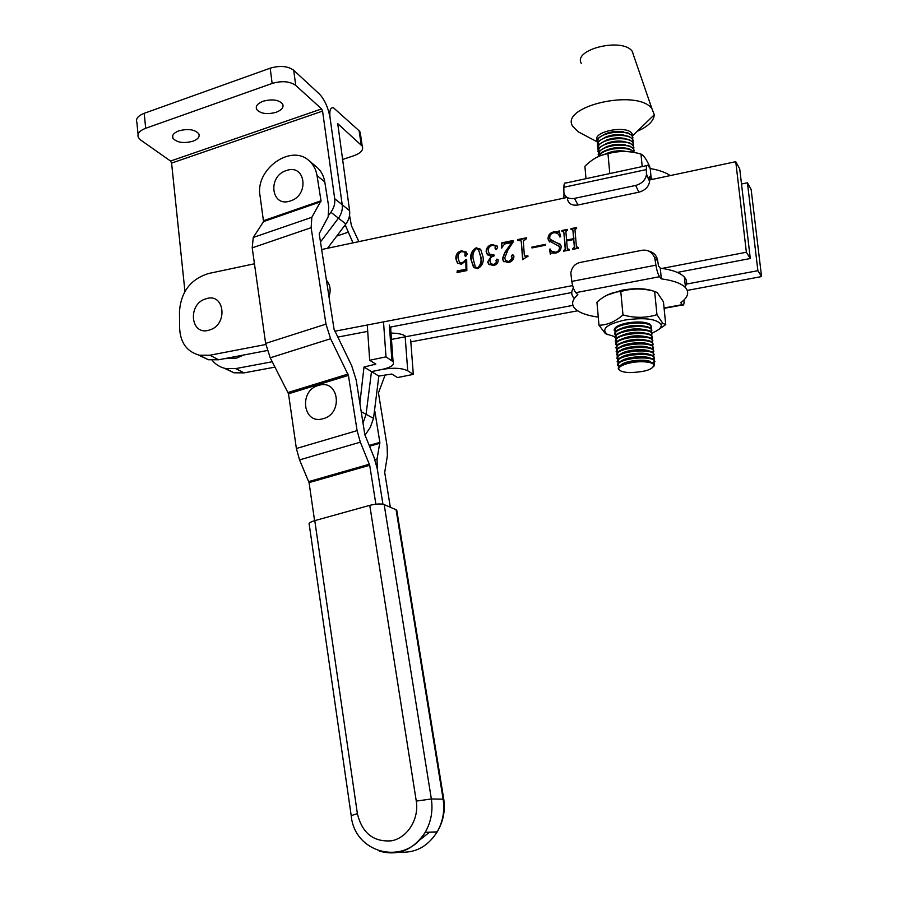 <?xml version="1.0" encoding="UTF-8"?>
<svg xmlns="http://www.w3.org/2000/svg" width="898" height="898" viewBox="0 0 898 898"><rect width="100%" height="100%" fill="white"/><g stroke="black" fill="none" stroke-linecap="round" stroke-linejoin="round"><path stroke-width="1.35" d="M192.846 141.255C183.506 143.624 176.872 142.614 172.921 138.236C171.765 135.317 173.729 132.848 178.837 130.85C188.221 128.47 194.877 129.458 198.806 133.824C199.985 136.788 197.998 139.269 192.846 141.255M276.113 112.295C267.009 114.686 260.532 113.732 256.671 109.455C255.335 106.222 257.502 103.483 263.159 101.227C272.296 98.825 278.784 99.757 282.634 104.022C283.981 107.311 281.815 110.061 276.113 112.295M322.573 111.094L334.696 198.694L342.217 204.755L330.071 117.885C328.23 107.704 324.739 99.801 319.576 94.189L293.713 70.269L295.734 85.422L321.607 108.927L170.553 161.045L171.585 163.099L322.573 111.094L321.607 108.927M360.592 134.913L359.155 130.794L333.45 107.749C330.374 107.289 329.252 110.678 330.071 117.885L342.217 204.755C342.778 209.481 341.521 213.948 338.456 218.18L320.485 241.977L338.456 218.18L345.876 223.995L327.534 248.275M184.943 291.435L171.585 163.099M334.696 198.694C335.257 203.453 333.977 207.977 330.879 212.242L328.836 214.948M138.056 134.374L136.923 122.667C135.475 118.951 137.91 115.831 144.208 113.316L270.186 68.192C280.008 65.341 287.843 66.037 293.713 70.269M170.553 161.045L140.683 140.032L138.371 137.517C136.923 133.858 139.37 130.771 145.689 128.279L272.139 83.447C281.994 80.596 289.852 81.258 295.734 85.422M243.706 355.002L236.746 358.078L224.399 358.684M330.879 212.242L338.456 218.18C341.521 213.948 342.778 209.481 342.217 204.755L349.603 210.704L337.738 123.632L362.231 146.127C363.746 149.865 360.962 153.075 353.868 155.724L342.374 159.552M349.603 210.704C350.153 215.385 348.918 219.808 345.876 223.995M314.592 520.683L309.058 482.619L299.562 459.899L296.374 448.506L288.505 393.784L270.231 357.808L265.628 343.418L252.215 247.837L253.258 237.454L263.541 221.593L260.027 195.697C254.92 169.396 291.064 143.433 309.125 160.776C313.38 164.536 316.017 169.475 317.039 175.593L321.001 200.782L263.619 220.684M375.869 504.182L369.695 465.254L360.334 442.164L357.101 430.625L348.424 375.386L330.599 338.726L325.974 324.122L311.135 227.699L311.842 217.305L321.001 200.782M374.881 459.585L377.07 458.957L377.283 468.868L382.941 504.227L377.283 468.868L374.084 457.497L364.835 434.621L356.169 379.91L351.668 365.654L334.056 329.24L319.194 233.704L328.14 216.878L328.735 206.877L324.773 181.901C323.751 175.84 321.125 170.946 316.893 167.219L316.175 166.624M390.327 507.247L384.703 472.415L387.375 455.746L387.128 446.115L378.462 392.931L385.186 374.792M358.886 241.629L351.421 225.69L349.558 215.397M377.07 458.957L379.854 442.366L374.893 411.621M352.993 242.875L345.191 224.904M687.262 290.402L761.56 276.584L751.143 189.523L747.428 182.788L741.512 184.011M224.242 368.202L233.974 372.805L244.065 372.872L275.012 367.114M410.835 341.846L577.672 310.798M685.152 284.329L757.89 270.691L747.428 182.788M212.119 360.233C215.655 364.566 220.145 367.327 225.589 368.528L235.747 368.595L272.251 361.748M391.472 339.399L572.958 305.365M757.89 270.691L761.56 276.584M364.981 435.204L370.324 427.325L373.523 418.367L378.844 376.082L391.831 374.028L397.511 377.564L413.305 374.376L407.726 370.795C401.945 368 393.459 367.529 382.267 369.404C391.191 367.338 394.794 364.756 393.077 361.658L385.994 356.865L369.673 360.255L375.835 364.105L363.993 367.046L359.874 403.292M378.844 376.082L371.491 371.604L382.267 369.404L371.491 371.604L363.993 367.046M373.523 418.367L366.07 414.315L363.005 423.025L366.07 414.315L371.491 371.604L366.07 414.315L361.198 411.666M391.012 333.113C397.567 333.158 402.259 334.101 405.11 335.908M410.667 339.736L413.305 374.376M390.978 326.962L390.72 328.96M383.513 321.899L385.994 356.865M367.282 325.009L369.673 360.255M677.328 272.42L750.29 258.523L739.728 168.88L735.754 161.685L649.58 179.97M198.245 354.935L208.325 359.739L218.641 359.772L267.256 350.523M337.682 337.109L367.709 331.384M389.507 327.231L571.745 292.535M477.646 268.704L473.56 267.278L470.956 259.5C470.125 254.302 471.888 250.396 476.243 247.792L480.778 249.644L483.068 257.041C483.865 262.272 482.058 266.156 477.646 268.704M513.151 242.011L507.965 249.958L504.732 257.906L505.54 260.555L508.953 261.565L512.287 258.164L511.288 256.222L512.32 254.819L513.611 255.223L513.914 256.289C513.735 259.612 511.95 261.688 508.549 262.519L503.329 261.127L502.476 258.613L504.833 252.417L511.737 242.527L504.654 243.975L501.421 248.084L501.78 242.842L513.039 240.529L513.151 242.011M531.986 247.949L531.919 247.085L545.546 244.335L545.614 245.188L531.986 247.949M564.101 250.228L565.235 249.027L563.809 231.976L561.98 231.381L561.901 230.517L567.469 229.383L567.536 230.236L565.863 231.538L566.582 240.069L573.631 238.644L572.857 229.854L571.061 229.518L570.982 228.664L576.572 227.52L576.651 228.373L574.967 229.697L576.426 246.782L578.278 247.388L578.357 248.263L572.744 249.386L572.677 248.51L574.361 247.197L573.71 239.508L566.649 240.933L567.368 248.937L569.141 249.217L569.209 250.093L563.63 251.204L563.551 250.34L564.438 250.598L565.235 249.027M662.152 268.401L746.373 252.237L735.754 161.685M566.66 197.56L321.652 249.521M254.448 263.776L208.437 273.542C190.634 279.199 180.981 291.839 179.477 311.438L179.667 328.702C180.487 342.957 187.076 351.791 199.435 355.215L209.829 355.238L265.797 344.495M334.808 331.239L572.677 285.575M553.572 232.807C550.755 233.626 549.486 235.478 549.801 238.363L549.991 239.149L560.801 245.087L561.171 246.793C560.902 250.216 559.039 252.316 555.581 253.113L551.507 253.045L550.328 254.156L549.497 249.318L550.081 248.948C551.136 251.44 553.011 252.518 555.705 252.203C558.287 251.608 559.533 250.003 559.432 247.388L559.207 246.389L548.487 240.507L548.049 238.722C548.117 235.096 549.958 232.829 553.595 231.931L557.579 231.987L559.106 230.808L560.633 236.645L559.914 237.05C558.971 233.895 556.861 232.481 553.572 232.807M526.834 256.828L522.636 259.702L521.267 241.641L521.031 240.799L517.686 240.451L517.618 239.598L526.52 237.768L526.587 238.621L523.276 241.203L524.353 255.38L525.667 256.188L527.889 255.739L527.957 256.603L526.834 256.828M487.704 261.935L491.127 256.256L487.277 254.426L486.132 251.563C486.334 247.781 488.31 245.446 492.07 244.537L497.166 246.03L497.627 247.354L496.414 249.397L495.09 248.23L495.281 245.906L492.418 245.334C489.399 246.209 488.063 248.218 488.411 251.35L489.343 254.112L494.136 255.032L494.192 255.885C491.307 256.48 489.893 258.231 489.949 261.116L490.914 263.72L493.945 264.573L496.572 262.25L495.965 260.577L496.897 259.084L498.267 260.487C497.885 263.271 496.235 264.966 493.35 265.561L488.568 264.046L487.704 261.935L491.127 256.256M465.972 269.03L465.86 260.914L461.381 264.225L457.486 263.148L455.892 259.006C455.555 254.74 457.419 252.012 461.46 250.811L466.399 252.136L467.185 254.067L465.871 256.177L465.074 256.02L464.973 252.102L461.606 251.642C458.788 252.922 457.621 255.155 458.115 258.343L459.484 262.339L461.898 262.979L466.691 259.544L466.837 270.579L457.026 272.543L457.284 270.769L466.376 269.378L465.86 260.914M746.373 252.237L750.29 258.523M565.583 249.397L563.809 231.976M562.283 231.314L561.901 230.517M562.249 230.898L567.502 229.821M573.631 238.644L566.582 240.069M573.968 239.014L572.902 230.101M571.364 229.461L570.982 228.664M571.33 229.035L576.606 227.957M576.842 247.489L577.74 247.5M573.059 249.318L572.677 248.51M573.564 248.768L574.361 247.197M574.698 247.567L573.71 239.508M567.716 249.33L568.602 249.33M563.933 251.148L563.551 250.34M550.766 240.193L560.318 244.222M550.541 253.719L549.497 249.318M551.81 251.294L555.705 252.203M556.053 252.574C558.635 251.968 559.881 250.362 559.78 247.747L559.432 247.388M559.78 247.747L558.904 245.85M549.531 241.977L548.049 238.722M548.409 239.093C548.465 235.467 550.317 233.199 553.943 232.313L553.595 231.931M553.943 232.313L557.579 231.987M557.927 232.369L559.252 231.381M560.071 236.96L558.376 234.277M532.323 247.882L531.919 247.085M532.289 247.455L545.58 244.761M522.973 259.634L521.267 241.641M521.637 242L520.997 240.731M518.023 240.372L517.618 239.598M517.989 239.957L526.554 238.206M524.78 256.121L525.667 256.188M526.037 256.547L527.923 256.166M506.102 261.138L508.953 261.565M509.334 261.924L512.287 258.164M512.668 258.512L511.288 256.222M511.669 256.57L512.32 254.819M512.702 255.178L513.645 255.268M504.036 261.868L502.476 258.613M502.846 258.972L504.833 252.417M505.215 252.776L511.737 242.527M501.836 248.005L501.78 242.842M502.162 243.201L513.072 240.967M487.906 255.066L486.132 251.563M486.525 251.923C486.716 248.14 488.703 245.805 492.463 244.907L492.07 244.537M492.463 244.907L496.953 245.771M495.775 249.352L495.09 248.23M495.471 248.6L495.449 246.378M495.831 246.737L495.37 245.985M489.926 254.684L494.158 255.447M491.419 264.214L493.945 264.573M494.327 264.921L496.572 262.25M496.953 262.609L495.965 260.577M496.347 260.936L496.897 259.084M497.279 259.432L498.031 259.544M489.264 264.742L488.097 262.283M474.211 267.885L470.956 259.5M471.349 259.848C470.518 254.65 472.281 250.755 476.636 248.14L476.243 247.792M476.636 248.14L480.295 249.105M475.861 267.503L477.983 268.199C480.913 265.449 481.99 262.003 481.205 257.861L478.387 249.419M473.201 259.039L475.412 267.099L477.59 267.851C480.52 265.101 481.597 261.655 480.812 257.502L478.578 249.644L476.299 248.634C473.358 251.373 472.326 254.841 473.201 259.039M457.946 263.552L455.892 259.006M456.296 259.354C455.959 255.099 457.823 252.372 461.864 251.171L461.46 250.811M461.864 251.171L466.309 252.035M465.344 256.177L464.693 255.066M465.097 255.425L465.265 252.854M465.669 253.214L465.052 252.203M459.798 262.609L461.898 262.979M462.302 263.327L465.647 259.634M466.04 259.982L466.691 259.926M457.497 272.442L457.284 270.769M457.688 271.117L466.376 269.378M209.335 330.06C190.488 336.492 187.121 303.838 205.956 298.798C224.713 292.108 228.451 325.009 209.335 330.06M326.423 280.21C330.273 284.722 331.126 290.234 328.994 296.733M323.044 418.726C302.806 425.068 298.473 390.237 318.723 385.365C338.86 378.72 343.608 413.832 323.044 418.726M290.323 200.961C271.14 207.921 267.222 176.154 286.406 170.541C305.5 163.324 309.788 195.326 290.323 200.961M429.648 832.143L417.559 841.695M351.163 815.339L309.249 524.555C308.384 523.309 310.225 521.996 314.783 520.627L357.382 813.599C362.096 833.176 373.534 842.245 391.696 840.786C407.613 837.688 419.22 818.942 416.279 801.106L369.763 505.35C376.015 503.823 380.819 503.565 384.176 504.597L396.074 509.727L396.905 511.187M369.763 505.35L314.783 520.627M664.06 307.992L682.334 304.647L680.74 302.693C687.935 297.451 689.518 292.445 685.5 287.663C681.459 283.42 673.399 280.49 661.343 278.874L659.581 276.719L575.82 292.658L577.874 294.712C572.228 299.55 571.139 304.052 574.619 308.205L575.337 308.957C579.625 312.897 587.27 315.613 598.27 317.129M684.994 287.147C687.318 283.577 687.116 280.232 684.388 277.112C680.336 272.79 672.299 269.793 660.255 268.143L658.503 265.943L657.594 260.252L655.012 259.5L655.922 265.168C656.887 270.769 658.111 274.62 659.581 276.719M661.343 278.874L660.255 268.143M575.82 292.658C574.103 290.649 572.767 286.9 571.802 281.4L570.825 272.958C571.824 267.245 574.877 263.754 579.985 262.485L642.003 250.284C647.705 249.509 651.858 251.878 654.462 257.367L657.044 258.141L657.594 260.252M573.407 287.989C571.083 291.536 571.207 294.825 573.743 297.855M682.334 304.647L682.626 304.95C683.692 305.623 684.175 304.04 684.074 300.19L684.063 299.932M648.715 251.07C652.779 251.979 655.551 254.336 657.044 258.141M655.012 259.5L654.462 257.367M563.865 198.144L563.989 193.216M646.347 169.587L563.865 187.278L563.865 192.397C564.932 197.223 568.456 199.221 574.462 198.391L577.998 204.991L638.871 192.206L635.661 185.448C641.947 183.63 645.55 180.015 646.459 174.594L646.347 169.587C646.302 166.085 646.807 164.671 647.873 165.355L650.208 168.555C658.874 170.003 665.553 172.349 670.222 175.593M650.208 168.555L651.252 178.893L653.115 179.218M563.865 187.278C563.955 183.821 564.629 182.395 565.897 183.012L646.829 165.58M646.459 174.055L649.602 180.88L649.479 176.378L651.252 178.893M577.998 204.991C572.015 205.799 568.501 203.801 567.435 198.986M649.602 180.88L649.602 181.407C648.704 186.818 645.134 190.41 638.871 192.206M635.661 185.448L574.462 198.391M632.641 136.485L632.001 133.578C626.77 124.687 592.108 131.636 597.035 140.503M632.821 52.14L632.158 51.22C622.37 37.233 572.845 49.311 581.298 63.388M637.266 131.265C648.087 126.539 653.755 121.039 654.294 114.764L651.903 108.602C637.075 88.318 559.14 106.424 572.801 126.461L578.245 131.826L581.073 133.319M629.891 372.591C645.628 372.008 653.598 369.336 653.811 364.577C652.397 362.949 648.884 362.006 643.249 361.771C629.891 361.142 614.457 366.878 619.8 370.346C621.629 371.66 624.997 372.412 629.891 372.591M619.081 369.808L618.206 368.876L619.283 365.946C624.492 362.511 632.551 360.783 643.484 360.76L653.576 362.859L654.519 363.701L653.778 366.743M618.318 367.013L618.722 363.207C624.245 357.853 650.545 355.922 654.294 360.603L654.35 363.499M617.88 363.443L618.408 359.728C623.919 354.34 650.197 352.409 653.946 357.112L654.103 359.896M617.409 365.239L618.666 362.635C623.885 357.606 648.143 355.395 653.531 359.469L654.911 361.58M617.555 359.975L618.082 356.237C623.594 350.815 649.86 348.884 653.609 353.632L653.778 356.427M617.094 361.759L618.352 359.144C623.538 354.093 647.705 351.87 653.149 355.956L654.563 358.1M617.229 356.506L617.768 352.757C623.268 347.313 649.512 345.371 653.261 350.153L653.441 352.948M616.78 358.291L618.026 355.664C623.201 350.59 647.278 348.357 652.779 352.443L654.227 354.62M616.892 353.049L617.442 349.288C622.943 343.799 649.175 341.869 652.925 346.673L653.115 349.479M616.466 354.833L617.712 352.184C622.864 347.099 646.852 344.854 652.408 348.94L653.879 351.152M616.567 349.591L617.128 345.82C622.617 340.297 648.827 338.366 652.588 343.204L652.79 346.011M616.14 351.365L617.397 348.705C622.538 343.608 646.425 341.341 652.038 345.438L653.542 347.683M616.241 346.134L616.814 342.351C622.303 336.795 648.491 334.864 652.24 339.736L652.453 342.553M615.826 347.908L617.072 345.236C622.202 340.118 645.999 337.839 651.656 341.947L653.205 344.226M615.927 342.688L616.488 338.883C621.977 333.304 648.143 331.373 651.903 336.279L652.128 339.096M615.512 344.462L616.758 341.768C621.865 336.638 645.561 334.348 651.286 338.456L652.868 340.769M615.601 339.242L616.174 335.425C621.652 329.813 647.806 327.882 651.566 332.81L651.791 335.65M615.197 341.016L616.443 338.31C621.528 333.158 645.134 330.857 650.915 334.965L652.52 337.311M615.276 335.796L615.86 331.979C621.326 326.333 647.469 324.391 651.23 329.364L651.465 332.193M614.883 337.569L616.129 334.853C621.192 329.678 644.708 327.366 650.534 331.485L652.184 333.865M614.95 332.361L615.545 328.522C621.001 322.853 647.121 320.912 650.882 325.918L651.847 330.419M614.569 334.135L615.804 331.396C620.855 326.21 644.281 323.886 650.163 328.006L651.23 329.364M614.254 330.7L615.489 327.95C620.529 322.752 643.855 320.406 649.793 324.537L651.51 326.973M598.809 156.331L599.651 155.017C604.769 147.788 630.048 145.835 633.853 152.391L633.876 152.424M598.584 156.274L599.348 151.784C604.477 144.533 629.723 142.58 633.539 149.158L634.044 152.233M598.528 156.454L599.595 154.478C603.815 148.698 622.426 145.633 630.452 149.438L634.179 152.48M598.281 153.053L599.056 148.563C604.174 141.278 629.408 139.336 633.225 145.936L633.797 149.012M598.169 154.692L599.303 151.257C607.632 144.769 617.891 143.085 630.082 146.183L633.483 148.63L634.201 150.662M597.989 149.854L598.764 145.341C603.871 138.023 629.094 136.081 632.899 142.715L633.472 145.846M597.866 151.481L599.011 148.024C607.295 141.547 617.532 139.841 629.711 142.917L633.169 145.397L633.876 147.44M597.686 146.643L598.461 142.131C603.568 134.779 628.78 132.837 632.585 139.504L633.146 142.659M597.574 148.271L598.708 144.814C606.947 138.314 617.162 136.597 629.33 139.661L632.854 142.176L633.561 144.23M597.395 143.444L598.169 138.921C603.265 131.546 628.454 129.593 632.271 136.283L632.832 139.448M597.282 145.072L598.416 141.592C606.61 135.093 616.791 133.364 628.959 136.417L632.54 138.965L633.247 141.02M597.103 140.245L596.743 139.19M596.99 141.873L598.124 138.382C606.273 131.871 616.432 130.143 628.589 133.162L632.226 135.755L632.933 137.821M607.026 153.872L608.552 153.356M604.399 154.434C611.201 151.392 618.498 150.393 626.288 151.436M632.675 135.127L632.529 136.249M605.039 133.959C611.033 131.49 617.195 130.794 623.538 131.86M605.241 137.226C611.302 134.711 617.543 134.004 623.964 135.104M605.432 140.492C611.572 137.944 617.88 137.226 624.379 138.359M605.634 143.77C611.841 141.166 618.228 140.447 624.806 141.615M605.836 147.048C612.11 144.398 618.565 143.68 625.221 144.87M606.038 150.325C612.38 147.642 618.913 146.913 625.637 148.125M606.251 153.614C612.649 150.886 619.25 150.146 626.052 151.392M618.531 326.041L622.92 323.976M641.711 322.09L646.425 323.246M618.801 329.532C627.803 325.211 637.131 324.268 646.807 326.726M619.07 333.012C628.106 328.679 637.49 327.736 647.2 330.206M619.339 336.503C628.42 332.148 637.838 331.205 647.593 333.697M619.609 339.994C628.723 335.627 638.186 334.685 647.986 337.177M619.889 343.496C629.038 339.107 638.534 338.164 648.367 340.668M620.159 346.998C625.064 343.014 643.17 341.218 648.76 344.17M620.428 350.501C625.3 346.516 643.597 344.709 649.153 347.672M620.709 354.014C625.536 350.018 644.023 348.188 649.546 351.174M620.989 357.527C625.771 353.52 644.45 351.679 649.928 354.688M621.259 361.041C626.007 357.034 644.876 355.181 650.32 358.201M621.64 364.487C626.456 360.547 645.101 358.717 650.59 361.658M614.198 330.195C614.198 327.175 618.7 324.728 627.702 322.865C637.524 321.349 644.876 321.753 649.748 324.099L651.465 326.468M614.872 336.694L606.925 334.123C601.088 328.825 607.104 324.122 624.974 320.025C644.506 317.331 656.55 318.812 661.119 324.47C661.893 327.444 658.874 330.284 652.027 333.001M598.988 325.211L596.945 302.211C604.455 295.442 612.402 291.895 620.799 291.581C631.777 288.213 643.058 288.157 654.642 291.412L656.954 314.659C646.021 318.094 634.695 318.184 622.976 314.917C615.175 321.72 607.171 325.155 598.988 325.211L605.331 333.562L608.182 334.786M606.835 295.251L622.179 290.133C635.133 287.955 645.595 288.292 653.553 291.132M620.799 291.581L622.976 314.917M654.642 291.412L657.19 292.546L663.442 301.795L665.744 324.627L662.735 323.302L656.954 314.659M657.302 330.453L665.744 324.627M633.55 152.368C626.142 150.875 618.082 151.044 609.349 152.862L599.415 156.072M586.001 178.691L584.901 166.287C592.164 159.047 599.842 154.86 607.957 153.715C618.666 150.684 629.678 150.797 640.97 154.052L642.036 154.703C644.45 156.465 647.054 160.518 649.815 166.86L649.95 168.184M609.798 173.561L607.957 153.715M642.216 166.579L640.97 154.052M144.208 113.316L145.689 128.279M270.186 68.192L272.139 83.447M359.155 130.794L361.209 144.892M369.695 465.254L309.058 482.619M324.773 181.901L317.039 175.593M357.101 430.625L296.374 448.506M348.424 375.386L288.505 393.784M320.945 201.691L263.541 221.593M311.842 217.305L253.258 237.454M311.135 227.699L252.215 247.837M325.974 324.122L265.628 343.418M330.599 338.726L270.231 357.808M348.009 374.073L288.09 392.493M360.334 442.164L299.562 459.899M369.404 464.21L308.766 481.586M369.157 445.475L379.854 442.366M369.482 446.261L379.876 443.242M336.75 236.073L347.997 232.268M235.747 368.595L244.065 372.872M405.178 336.829L407.726 370.795M374.758 363.409L374.848 364.812M389.35 325.054L391.921 360.67M209.829 355.238L218.641 359.772M384.176 504.597L431.354 798.962L443.129 799.175L396.074 509.727M416.279 801.106L431.354 798.962C433.094 810.86 431.062 821.973 425.248 832.278C413.394 850.047 398.072 856.31 379.293 851.08M398.218 851.955C414.494 853.706 427.482 847.027 437.18 831.907C442.894 821.782 444.869 810.872 443.129 799.175L443.769 799.231L396.736 510.131M443.814 799.579L443.769 799.231C445.397 810.894 443.208 821.782 437.18 831.907L425.248 832.278C405.694 866.581 354.497 853.976 351.208 815.676L357.382 813.599M571.802 281.4L655.922 265.168M172.663 135.766L172.921 138.236M256.334 106.739L256.671 109.455M360.177 132.051L362.231 146.127M316.893 167.219L309.125 160.776M225.589 368.528L233.974 372.805M393.077 361.658L390.574 327.029M199.435 355.215L208.325 359.739M685.5 287.663L684.388 277.112M664.093 308.34L682.626 304.95M649.602 181.407L646.459 174.594M632.158 51.22L651.903 108.602M632.72 135.677L654.294 114.764M596.968 141.716L578.245 131.826M653.811 364.577L654.519 363.701M654.294 360.603L654.238 360.019M653.946 357.112L653.89 356.528M653.609 353.632L653.553 353.049M653.261 350.153L653.205 349.569M652.925 346.673L652.868 346.089M652.588 343.204L652.532 342.621M652.24 339.736L652.184 339.163M651.903 336.279L651.847 335.695M651.566 332.81L651.51 332.238M650.882 325.918L650.826 325.334M649.939 327.882L651.454 326.793M650.242 331.317L651.78 330.217M650.545 334.763L652.116 333.641M650.848 338.209L652.442 337.064M651.151 341.667L652.767 340.499M651.454 345.124L653.104 343.934M651.768 348.581L653.43 347.38M652.071 352.05L653.755 350.826M652.375 355.529L654.092 354.272M652.678 359.009L654.418 357.73M652.947 362.511L654.743 361.187M619.8 370.346L618.98 369.74M646.818 323.112L649.748 324.099M606.925 334.123L605.331 333.562M661.119 324.47L662.735 323.302"/></g></svg>
